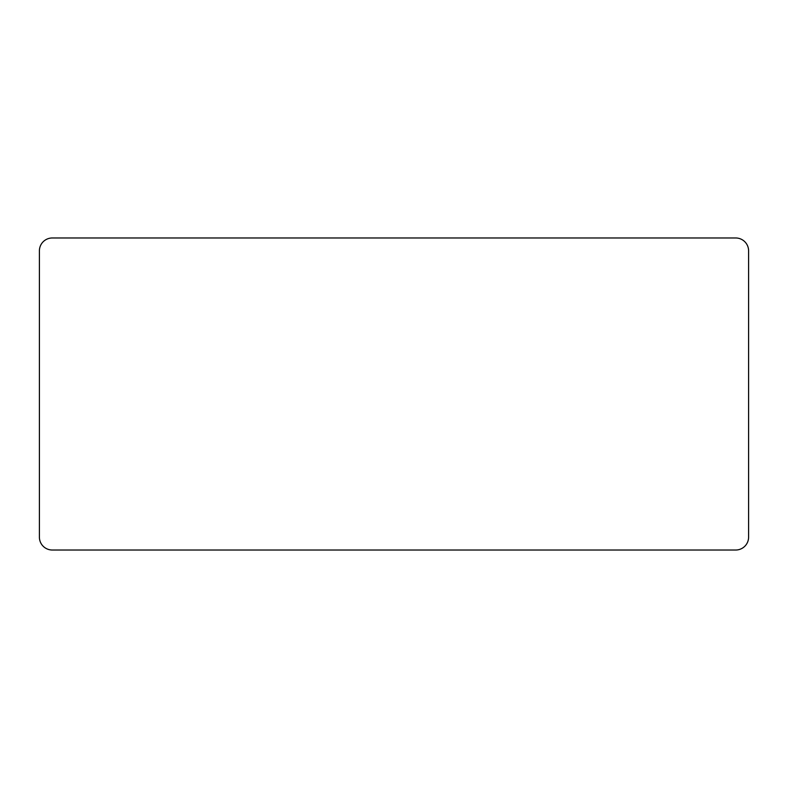<?xml version="1.0" encoding="UTF-8"?>
<svg xmlns="http://www.w3.org/2000/svg" width="788" height="788" viewBox="0 0 788 788"><rect width="100%" height="100%" fill="white"/><g stroke="black" fill="none" stroke-linecap="round" stroke-linejoin="round"><path stroke-width="1.18" d="M52.294 550.024A12.894 12.894 0 0 1 39.4 537.13L39.4 250.87A12.894 12.894 0 0 1 52.294 237.976L735.706 237.976A12.894 12.894 0 0 1 748.6 250.87L748.6 537.13A12.894 12.894 0 0 1 735.706 550.024L52.294 550.024"/></g></svg>
